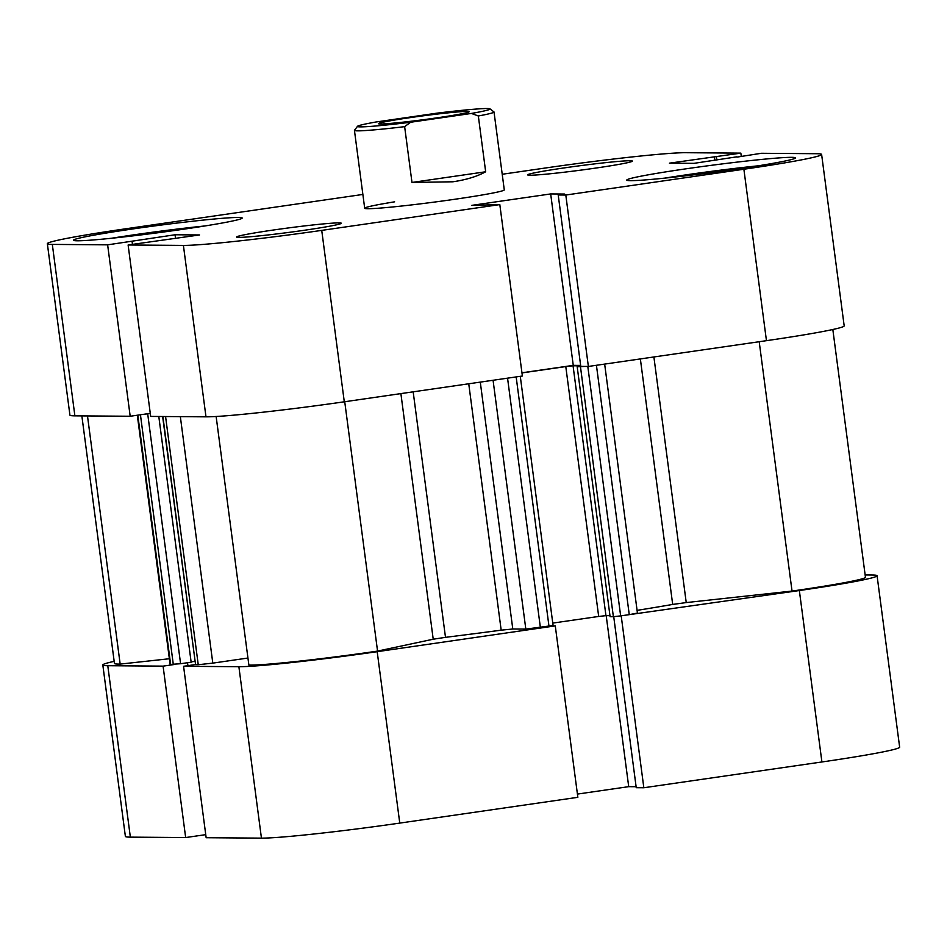 <?xml version="1.0" encoding="UTF-8"?>
<svg xmlns="http://www.w3.org/2000/svg" width="947" height="947" viewBox="0 0 947 947"><rect width="100%" height="100%" fill="white"/><g stroke="black" fill="none" stroke-linecap="round" stroke-linejoin="round"><path stroke-width="1.42" d="M467.096 111.426A45.764 1.941 172.5 0 1 469.108 111.817A45.764 1.941 172.5 0 1 429.749 118.86A45.764 1.941 172.5 0 1 380.445 123.974A45.764 1.941 172.5 0 1 378.457 123.749A45.764 1.941 172.5 0 1 415.887 116.812A45.764 1.941 172.5 0 1 467.096 111.426M490.001 108.869L493.943 111.888A70.398 2.983 172.5 0 1 494.026 112.006A70.398 2.983 172.5 0 1 478.33 115.984L485.669 171.774C477.158 176.473 466.22 179.812 452.891 181.788L411.981 182.451L404.641 126.661A70.398 2.983 172.5 0 1 354.438 130.378A70.398 2.983 172.5 0 1 354.486 130.248L357.516 126.306A66.882 2.841 -7.5 0 0 410.619 122.246L471.428 113.439A66.882 2.841 -7.5 0 0 490.001 108.869A66.882 2.841 -7.5 0 0 436.922 113.166L376.125 121.974A66.882 2.841 -7.5 0 0 357.516 126.306M404.641 126.661L410.619 122.246M471.428 113.439L478.33 115.984M411.981 182.451L485.669 171.774M551.58 625.86L555.273 625.884L577.848 797.315L399.764 823.097A111.462 4.735 172.5 0 1 261.443 838.131L238.881 666.712L183.576 666.286L195.295 664.593M238.881 666.712A111.462 4.735 -7.5 0 0 377.19 651.678L399.764 823.097M555.273 625.884L377.19 651.678M799.351 590.537A111.462 4.735 -7.5 0 0 877.076 575.74L899.65 747.171A111.462 4.735 172.5 0 1 821.913 761.968L799.351 590.537L617.574 616.308M877.076 575.74A111.462 4.735 -7.5 0 0 872.116 575.007L865.144 574.947M114.173 661.349A111.462 4.735 -7.5 0 0 102.821 664.972A111.462 4.735 -7.5 0 0 107.78 665.705L130.355 837.136A111.462 4.735 172.5 0 1 125.383 836.402L102.821 664.972M174.97 664.415L163.085 666.132L107.78 665.705M130.355 837.136L185.659 837.55L205.748 834.65M821.913 761.968L643.83 787.75L636.242 787.703L613.727 616.675M577.421 794.083L628.713 786.661L636.112 786.708M261.443 838.131L206.15 837.716L183.576 666.286M185.659 837.55L163.085 666.132M621.268 616.331L643.83 787.75M628.713 786.661L606.198 615.657M187.932 665.658L187.542 662.722M653.892 356.972L686.232 602.576L672.69 604.435L640.361 358.925M413.176 391.833L445.492 637.343L433.217 639.213L400.889 393.609M81.856 415.887L114.445 663.445A99.731 4.238 -7.5 0 0 120.162 664.096L169.371 658.745M87.491 415.934L120.162 664.096M445.492 637.343A263.988 11.21 -7.5 0 0 501.176 630.169L468.741 383.784M142.074 414.537L150.289 413.472M565.785 366.572L573.053 365.779L605.95 615.657L598.682 616.45L565.785 366.572L521.975 372.917M573.053 365.779L580.7 365.838M580.76 366.276L577.197 366.785L584.678 366.43M686.232 602.576L792.035 591.07A99.731 4.238 -7.5 0 0 865.451 577.268L832.827 329.497M637.082 610.365A263.988 11.21 -7.5 0 0 672.69 604.435M604.66 364.098L637.438 613.088L629.258 614.65L596.432 365.293M587.803 366.453L620.652 615.893L629.258 614.65M620.652 615.893L613.372 616.686L580.475 366.809M577.197 366.785L610.093 616.663L613.372 616.686M605.95 615.657L609.963 615.68M598.682 616.45L552.764 623.09M520.282 376.314L553.084 625.494L525.822 629.104L512.789 628.997L501.176 630.169M216.141 416.502L248.872 665.078A99.731 4.238 -7.5 0 0 377.557 651.098L433.217 639.213M180.344 416.644L212.803 663.125L247.948 658.035M212.803 663.125L198.243 664.711L165.571 416.526M162.896 416.502L195.567 664.687L198.243 664.711M195.567 664.687L162.635 416.502M191.105 661.894L194.869 661.349M147.696 413.851L180.593 663.729L191.152 662.202L158.8 416.479M180.593 663.729L170.117 664.415L137.315 415.224M759.198 341.713L792.035 591.07M344.732 401.741L377.557 651.098M111.533 238.253A82.129 3.48 172.5 0 1 134.474 234.749A82.129 3.48 172.5 0 1 204.966 225.954M664.782 178.119A82.129 3.48 172.5 0 1 687.723 174.615A82.129 3.48 172.5 0 1 758.216 165.82M273.423 230.014A52.795 2.237 -7.5 0 0 236.608 237.022A52.795 2.237 -7.5 0 0 304.472 230.251A52.795 2.237 -7.5 0 0 341.299 223.232A52.795 2.237 -7.5 0 0 273.423 230.014M564.495 167.868A52.795 2.237 -7.5 0 0 527.668 174.887A52.795 2.237 -7.5 0 0 595.533 168.104A52.795 2.237 -7.5 0 0 632.359 161.097A52.795 2.237 -7.5 0 0 564.495 167.868M132.852 228.937A85.064 3.61 -7.5 0 0 73.523 240.23A85.064 3.61 -7.5 0 0 182.866 229.316A85.064 3.61 -7.5 0 0 242.195 218.023A85.064 3.61 -7.5 0 0 132.852 228.937M686.102 168.803A85.064 3.61 -7.5 0 0 626.772 180.096A85.064 3.61 -7.5 0 0 736.115 169.182A85.064 3.61 -7.5 0 0 795.444 157.889A85.064 3.61 -7.5 0 0 686.102 168.803M394.615 201.829A70.398 2.983 -7.5 0 0 364.69 208.245A70.398 2.983 -7.5 0 0 455.187 199.213A70.398 2.983 -7.5 0 0 504.278 189.874L494.026 112.006M821.617 154.444L844.179 325.863A111.462 4.735 172.5 0 1 766.454 340.671L743.88 169.241A111.462 4.735 -7.5 0 0 821.617 154.444A111.462 4.735 -7.5 0 0 816.645 153.71L761.341 153.284L736.944 157.119M743.88 169.241L565.797 195.035L558.209 194.975L580.771 366.394L588.371 366.453L766.454 340.671M521.951 372.787L573.255 365.364L580.653 365.412M344.294 401.8L522.377 376.018L499.815 204.588L321.731 230.381L344.294 401.8A111.462 4.735 172.5 0 1 205.984 416.834L150.68 416.42L128.117 244.989L199.545 234.951L175.053 234.761L107.627 244.835L52.322 244.409L74.884 415.84A111.462 4.735 172.5 0 1 69.924 415.106L47.35 243.675A111.462 4.735 -7.5 0 0 52.322 244.409M107.627 244.835L130.189 416.254L150.277 413.354M130.189 416.254L74.884 415.84M502.218 174.26L547.236 167.737A111.462 4.735 -7.5 0 1 685.557 152.704L740.85 153.13L669.422 163.168L693.914 163.358L736.908 156.823M362.867 194.443L125.087 228.878A111.462 4.735 -7.5 0 0 47.35 243.675M205.984 416.834L183.41 245.415L128.117 244.989M183.41 245.415A111.462 4.735 -7.5 0 0 321.731 230.381M558.209 194.975L564.649 194.04L550.681 193.934L471.807 205.357L499.815 204.588M740.85 153.13L741.252 156.196M565.797 195.035L588.371 366.453M132.059 241.296L132.462 244.362M175.053 234.761L175.538 238.431M550.681 193.934L573.255 365.364M714.417 156.657L714.89 160.315M716.417 156.669L716.855 160.031M691.346 175.124L693.962 174.816M693.95 174.662L716.11 171.975M138.096 235.258L162.86 232.11M480.283 382.115L512.789 628.997M525.822 629.104L493.067 380.256M548.988 626.275L516.162 376.918M507.556 378.161L540.382 627.518M173.313 664.522L140.44 414.774M137.812 415.153L170.638 664.498M364.69 208.245L354.438 130.378"/></g></svg>
